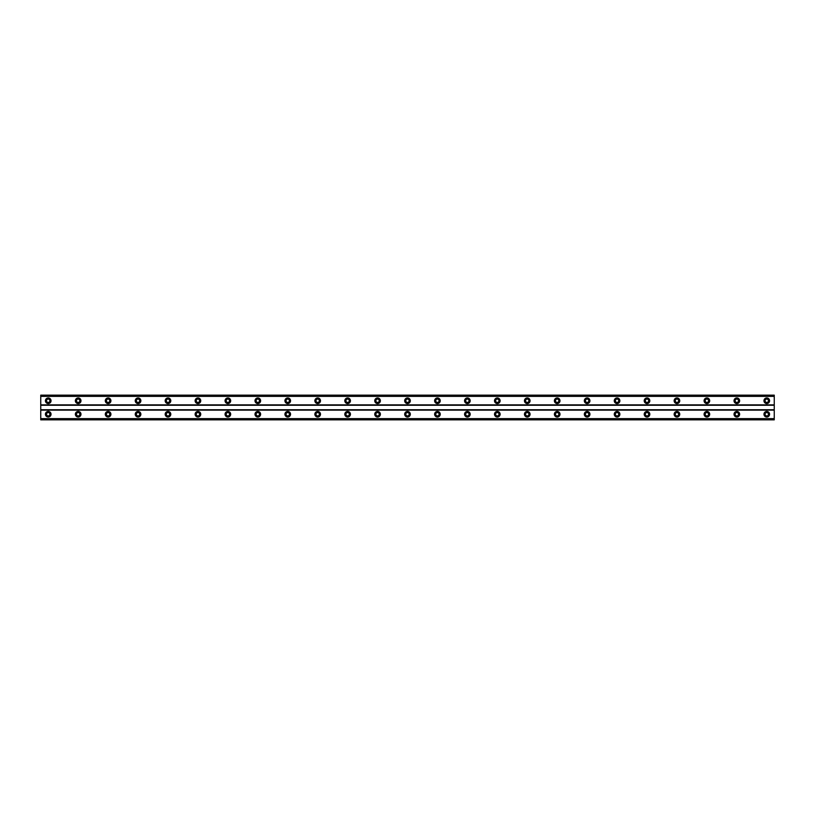 <?xml version="1.0" encoding="UTF-8"?>
<svg xmlns="http://www.w3.org/2000/svg" width="815" height="815" viewBox="0 0 815 815"><rect width="100%" height="100%" fill="white"/><g stroke="black" fill="none" stroke-linecap="round" stroke-linejoin="round"><path stroke-width="1.22" d="M48.238 415.925A1.681 1.681 0 0 1 46.547 414.234A1.681 1.681 0 0 1 48.238 412.553A1.681 1.681 0 0 1 49.919 414.234A1.681 1.681 0 0 1 48.238 415.925M766.762 415.925A1.681 1.681 0 0 1 765.081 414.234A1.681 1.681 0 0 1 766.762 412.553A1.681 1.681 0 0 1 768.453 414.234A1.681 1.681 0 0 1 766.762 415.925M736.831 415.925A1.681 1.681 0 0 1 735.14 414.234A1.681 1.681 0 0 1 736.831 412.553A1.681 1.681 0 0 1 738.512 414.234A1.681 1.681 0 0 1 736.831 415.925M706.89 415.925A1.681 1.681 0 0 1 705.199 414.234A1.681 1.681 0 0 1 706.89 412.553A1.681 1.681 0 0 1 708.571 414.234A1.681 1.681 0 0 1 706.89 415.925M676.949 415.925A1.681 1.681 0 0 1 675.268 414.234A1.681 1.681 0 0 1 676.949 412.553A1.681 1.681 0 0 1 678.63 414.234A1.681 1.681 0 0 1 676.949 415.925M647.008 415.925A1.681 1.681 0 0 1 645.327 414.234A1.681 1.681 0 0 1 647.008 412.553A1.681 1.681 0 0 1 648.699 414.234A1.681 1.681 0 0 1 647.008 415.925M617.067 415.925A1.681 1.681 0 0 1 615.386 414.234A1.681 1.681 0 0 1 617.067 412.553A1.681 1.681 0 0 1 618.758 414.234A1.681 1.681 0 0 1 617.067 415.925M587.136 415.925A1.681 1.681 0 0 1 585.445 414.234A1.681 1.681 0 0 1 587.136 412.553A1.681 1.681 0 0 1 588.817 414.234A1.681 1.681 0 0 1 587.136 415.925M557.195 415.925A1.681 1.681 0 0 1 555.514 414.234A1.681 1.681 0 0 1 557.195 412.553A1.681 1.681 0 0 1 558.876 414.234A1.681 1.681 0 0 1 557.195 415.925M527.254 415.925A1.681 1.681 0 0 1 525.573 414.234A1.681 1.681 0 0 1 527.254 412.553A1.681 1.681 0 0 1 528.935 414.234A1.681 1.681 0 0 1 527.254 415.925M497.313 415.925A1.681 1.681 0 0 1 495.632 414.234A1.681 1.681 0 0 1 497.313 412.553A1.681 1.681 0 0 1 499.004 414.234A1.681 1.681 0 0 1 497.313 415.925M467.382 415.925A1.681 1.681 0 0 1 465.691 414.234A1.681 1.681 0 0 1 467.382 412.553A1.681 1.681 0 0 1 469.063 414.234A1.681 1.681 0 0 1 467.382 415.925M437.441 415.925A1.681 1.681 0 0 1 435.75 414.234A1.681 1.681 0 0 1 437.441 412.553A1.681 1.681 0 0 1 439.122 414.234A1.681 1.681 0 0 1 437.441 415.925M407.5 415.925A1.681 1.681 0 0 1 405.819 414.234A1.681 1.681 0 0 1 407.5 412.553A1.681 1.681 0 0 1 409.181 414.234A1.681 1.681 0 0 1 407.5 415.925M377.559 415.925A1.681 1.681 0 0 1 375.878 414.234A1.681 1.681 0 0 1 377.559 412.553A1.681 1.681 0 0 1 379.25 414.234A1.681 1.681 0 0 1 377.559 415.925M347.618 415.925A1.681 1.681 0 0 1 345.937 414.234A1.681 1.681 0 0 1 347.618 412.553A1.681 1.681 0 0 1 349.309 414.234A1.681 1.681 0 0 1 347.618 415.925M317.687 415.925A1.681 1.681 0 0 1 315.996 414.234A1.681 1.681 0 0 1 317.687 412.553A1.681 1.681 0 0 1 319.368 414.234A1.681 1.681 0 0 1 317.687 415.925M287.746 415.925A1.681 1.681 0 0 1 286.065 414.234A1.681 1.681 0 0 1 287.746 412.553A1.681 1.681 0 0 1 289.427 414.234A1.681 1.681 0 0 1 287.746 415.925M257.805 415.925A1.681 1.681 0 0 1 256.124 414.234A1.681 1.681 0 0 1 257.805 412.553A1.681 1.681 0 0 1 259.486 414.234A1.681 1.681 0 0 1 257.805 415.925M227.864 415.925A1.681 1.681 0 0 1 226.183 414.234A1.681 1.681 0 0 1 227.864 412.553A1.681 1.681 0 0 1 229.555 414.234A1.681 1.681 0 0 1 227.864 415.925M197.933 415.925A1.681 1.681 0 0 1 196.242 414.234A1.681 1.681 0 0 1 197.933 412.553A1.681 1.681 0 0 1 199.614 414.234A1.681 1.681 0 0 1 197.933 415.925M167.992 415.925A1.681 1.681 0 0 1 166.301 414.234A1.681 1.681 0 0 1 167.992 412.553A1.681 1.681 0 0 1 169.673 414.234A1.681 1.681 0 0 1 167.992 415.925M138.051 415.925A1.681 1.681 0 0 1 136.37 414.234A1.681 1.681 0 0 1 138.051 412.553A1.681 1.681 0 0 1 139.732 414.234A1.681 1.681 0 0 1 138.051 415.925M108.11 415.925A1.681 1.681 0 0 1 106.429 414.234A1.681 1.681 0 0 1 108.11 412.553A1.681 1.681 0 0 1 109.801 414.234A1.681 1.681 0 0 1 108.11 415.925M78.169 415.925A1.681 1.681 0 0 1 76.488 414.234A1.681 1.681 0 0 1 78.169 412.553A1.681 1.681 0 0 1 79.86 414.234A1.681 1.681 0 0 1 78.169 415.925M48.238 411.432A2.812 2.812 0 0 0 45.426 414.234A2.812 2.812 0 0 0 48.238 417.046A2.812 2.812 0 0 0 51.039 414.234A2.812 2.812 0 0 0 48.238 411.432M766.762 411.432A2.812 2.812 0 0 0 763.961 414.234A2.812 2.812 0 0 0 766.762 417.046A2.812 2.812 0 0 0 769.574 414.234A2.812 2.812 0 0 0 766.762 411.432M736.831 411.432A2.812 2.812 0 0 0 734.02 414.234A2.812 2.812 0 0 0 736.831 417.046A2.812 2.812 0 0 0 739.633 414.234A2.812 2.812 0 0 0 736.831 411.432M706.89 411.432A2.812 2.812 0 0 0 704.079 414.234A2.812 2.812 0 0 0 706.89 417.046A2.812 2.812 0 0 0 709.692 414.234A2.812 2.812 0 0 0 706.89 411.432M676.949 411.432A2.812 2.812 0 0 0 674.137 414.234A2.812 2.812 0 0 0 676.949 417.046A2.812 2.812 0 0 0 679.751 414.234A2.812 2.812 0 0 0 676.949 411.432M647.008 411.432A2.812 2.812 0 0 0 644.207 414.234A2.812 2.812 0 0 0 647.008 417.046A2.812 2.812 0 0 0 649.82 414.234A2.812 2.812 0 0 0 647.008 411.432M617.067 411.432A2.812 2.812 0 0 0 614.266 414.234A2.812 2.812 0 0 0 617.067 417.046A2.812 2.812 0 0 0 619.879 414.234A2.812 2.812 0 0 0 617.067 411.432M587.136 411.432A2.812 2.812 0 0 0 584.324 414.234A2.812 2.812 0 0 0 587.136 417.046A2.812 2.812 0 0 0 589.938 414.234A2.812 2.812 0 0 0 587.136 411.432M557.195 411.432A2.812 2.812 0 0 0 554.383 414.234A2.812 2.812 0 0 0 557.195 417.046A2.812 2.812 0 0 0 559.997 414.234A2.812 2.812 0 0 0 557.195 411.432M527.254 411.432A2.812 2.812 0 0 0 524.452 414.234A2.812 2.812 0 0 0 527.254 417.046A2.812 2.812 0 0 0 530.066 414.234A2.812 2.812 0 0 0 527.254 411.432M497.313 411.432A2.812 2.812 0 0 0 494.511 414.234A2.812 2.812 0 0 0 497.313 417.046A2.812 2.812 0 0 0 500.125 414.234A2.812 2.812 0 0 0 497.313 411.432M467.382 411.432A2.812 2.812 0 0 0 464.57 414.234A2.812 2.812 0 0 0 467.382 417.046A2.812 2.812 0 0 0 470.184 414.234A2.812 2.812 0 0 0 467.382 411.432M437.441 411.432A2.812 2.812 0 0 0 434.629 414.234A2.812 2.812 0 0 0 437.441 417.046A2.812 2.812 0 0 0 440.243 414.234A2.812 2.812 0 0 0 437.441 411.432M407.5 411.432A2.812 2.812 0 0 0 404.688 414.234A2.812 2.812 0 0 0 407.5 417.046A2.812 2.812 0 0 0 410.312 414.234A2.812 2.812 0 0 0 407.5 411.432M377.559 411.432A2.812 2.812 0 0 0 374.757 414.234A2.812 2.812 0 0 0 377.559 417.046A2.812 2.812 0 0 0 380.371 414.234A2.812 2.812 0 0 0 377.559 411.432M347.618 411.432A2.812 2.812 0 0 0 344.816 414.234A2.812 2.812 0 0 0 347.618 417.046A2.812 2.812 0 0 0 350.43 414.234A2.812 2.812 0 0 0 347.618 411.432M317.687 411.432A2.812 2.812 0 0 0 314.875 414.234A2.812 2.812 0 0 0 317.687 417.046A2.812 2.812 0 0 0 320.489 414.234A2.812 2.812 0 0 0 317.687 411.432M287.746 411.432A2.812 2.812 0 0 0 284.934 414.234A2.812 2.812 0 0 0 287.746 417.046A2.812 2.812 0 0 0 290.548 414.234A2.812 2.812 0 0 0 287.746 411.432M257.805 411.432A2.812 2.812 0 0 0 255.003 414.234A2.812 2.812 0 0 0 257.805 417.046A2.812 2.812 0 0 0 260.617 414.234A2.812 2.812 0 0 0 257.805 411.432M227.864 411.432A2.812 2.812 0 0 0 225.062 414.234A2.812 2.812 0 0 0 227.864 417.046A2.812 2.812 0 0 0 230.676 414.234A2.812 2.812 0 0 0 227.864 411.432M197.933 411.432A2.812 2.812 0 0 0 195.121 414.234A2.812 2.812 0 0 0 197.933 417.046A2.812 2.812 0 0 0 200.734 414.234A2.812 2.812 0 0 0 197.933 411.432M167.992 411.432A2.812 2.812 0 0 0 165.18 414.234A2.812 2.812 0 0 0 167.992 417.046A2.812 2.812 0 0 0 170.793 414.234A2.812 2.812 0 0 0 167.992 411.432M138.051 411.432A2.812 2.812 0 0 0 135.249 414.234A2.812 2.812 0 0 0 138.051 417.046A2.812 2.812 0 0 0 140.863 414.234A2.812 2.812 0 0 0 138.051 411.432M108.11 411.432A2.812 2.812 0 0 0 105.308 414.234A2.812 2.812 0 0 0 108.11 417.046A2.812 2.812 0 0 0 110.921 414.234A2.812 2.812 0 0 0 108.11 411.432M78.169 411.432A2.812 2.812 0 0 0 75.367 414.234A2.812 2.812 0 0 0 78.169 417.046A2.812 2.812 0 0 0 80.98 414.234A2.812 2.812 0 0 0 78.169 411.432M48.238 397.954A2.812 2.812 0 0 0 45.426 400.766A2.812 2.812 0 0 0 48.238 403.568A2.812 2.812 0 0 0 51.039 400.766A2.812 2.812 0 0 0 48.238 397.954M766.762 397.954A2.812 2.812 0 0 0 763.961 400.766A2.812 2.812 0 0 0 766.762 403.568A2.812 2.812 0 0 0 769.574 400.766A2.812 2.812 0 0 0 766.762 397.954M736.831 397.954A2.812 2.812 0 0 0 734.02 400.766A2.812 2.812 0 0 0 736.831 403.568A2.812 2.812 0 0 0 739.633 400.766A2.812 2.812 0 0 0 736.831 397.954M706.89 397.954A2.812 2.812 0 0 0 704.079 400.766A2.812 2.812 0 0 0 706.89 403.568A2.812 2.812 0 0 0 709.692 400.766A2.812 2.812 0 0 0 706.89 397.954M676.949 397.954A2.812 2.812 0 0 0 674.137 400.766A2.812 2.812 0 0 0 676.949 403.568A2.812 2.812 0 0 0 679.751 400.766A2.812 2.812 0 0 0 676.949 397.954M647.008 397.954A2.812 2.812 0 0 0 644.207 400.766A2.812 2.812 0 0 0 647.008 403.568A2.812 2.812 0 0 0 649.82 400.766A2.812 2.812 0 0 0 647.008 397.954M617.067 397.954A2.812 2.812 0 0 0 614.266 400.766A2.812 2.812 0 0 0 617.067 403.568A2.812 2.812 0 0 0 619.879 400.766A2.812 2.812 0 0 0 617.067 397.954M587.136 397.954A2.812 2.812 0 0 0 584.324 400.766A2.812 2.812 0 0 0 587.136 403.568A2.812 2.812 0 0 0 589.938 400.766A2.812 2.812 0 0 0 587.136 397.954M557.195 397.954A2.812 2.812 0 0 0 554.383 400.766A2.812 2.812 0 0 0 557.195 403.568A2.812 2.812 0 0 0 559.997 400.766A2.812 2.812 0 0 0 557.195 397.954M527.254 397.954A2.812 2.812 0 0 0 524.452 400.766A2.812 2.812 0 0 0 527.254 403.568A2.812 2.812 0 0 0 530.066 400.766A2.812 2.812 0 0 0 527.254 397.954M497.313 397.954A2.812 2.812 0 0 0 494.511 400.766A2.812 2.812 0 0 0 497.313 403.568A2.812 2.812 0 0 0 500.125 400.766A2.812 2.812 0 0 0 497.313 397.954M467.382 397.954A2.812 2.812 0 0 0 464.57 400.766A2.812 2.812 0 0 0 467.382 403.568A2.812 2.812 0 0 0 470.184 400.766A2.812 2.812 0 0 0 467.382 397.954M437.441 397.954A2.812 2.812 0 0 0 434.629 400.766A2.812 2.812 0 0 0 437.441 403.568A2.812 2.812 0 0 0 440.243 400.766A2.812 2.812 0 0 0 437.441 397.954M407.5 397.954A2.812 2.812 0 0 0 404.688 400.766A2.812 2.812 0 0 0 407.5 403.568A2.812 2.812 0 0 0 410.312 400.766A2.812 2.812 0 0 0 407.5 397.954M377.559 397.954A2.812 2.812 0 0 0 374.757 400.766A2.812 2.812 0 0 0 377.559 403.568A2.812 2.812 0 0 0 380.371 400.766A2.812 2.812 0 0 0 377.559 397.954M347.618 397.954A2.812 2.812 0 0 0 344.816 400.766A2.812 2.812 0 0 0 347.618 403.568A2.812 2.812 0 0 0 350.43 400.766A2.812 2.812 0 0 0 347.618 397.954M317.687 397.954A2.812 2.812 0 0 0 314.875 400.766A2.812 2.812 0 0 0 317.687 403.568A2.812 2.812 0 0 0 320.489 400.766A2.812 2.812 0 0 0 317.687 397.954M287.746 397.954A2.812 2.812 0 0 0 284.934 400.766A2.812 2.812 0 0 0 287.746 403.568A2.812 2.812 0 0 0 290.548 400.766A2.812 2.812 0 0 0 287.746 397.954M257.805 397.954A2.812 2.812 0 0 0 255.003 400.766A2.812 2.812 0 0 0 257.805 403.568A2.812 2.812 0 0 0 260.617 400.766A2.812 2.812 0 0 0 257.805 397.954M227.864 397.954A2.812 2.812 0 0 0 225.062 400.766A2.812 2.812 0 0 0 227.864 403.568A2.812 2.812 0 0 0 230.676 400.766A2.812 2.812 0 0 0 227.864 397.954M197.933 397.954A2.812 2.812 0 0 0 195.121 400.766A2.812 2.812 0 0 0 197.933 403.568A2.812 2.812 0 0 0 200.734 400.766A2.812 2.812 0 0 0 197.933 397.954M167.992 397.954A2.812 2.812 0 0 0 165.18 400.766A2.812 2.812 0 0 0 167.992 403.568A2.812 2.812 0 0 0 170.793 400.766A2.812 2.812 0 0 0 167.992 397.954M138.051 397.954A2.812 2.812 0 0 0 135.249 400.766A2.812 2.812 0 0 0 138.051 403.568A2.812 2.812 0 0 0 140.863 400.766A2.812 2.812 0 0 0 138.051 397.954M108.11 397.954A2.812 2.812 0 0 0 105.308 400.766A2.812 2.812 0 0 0 108.11 403.568A2.812 2.812 0 0 0 110.921 400.766A2.812 2.812 0 0 0 108.11 397.954M78.169 397.954A2.812 2.812 0 0 0 75.367 400.766A2.812 2.812 0 0 0 78.169 403.568A2.812 2.812 0 0 0 80.98 400.766A2.812 2.812 0 0 0 78.169 397.954M48.238 402.447A1.681 1.681 0 0 1 46.547 400.766A1.681 1.681 0 0 1 48.238 399.075A1.681 1.681 0 0 1 49.919 400.766A1.681 1.681 0 0 1 48.238 402.447M766.762 402.447A1.681 1.681 0 0 1 765.081 400.766A1.681 1.681 0 0 1 766.762 399.075A1.681 1.681 0 0 1 768.453 400.766A1.681 1.681 0 0 1 766.762 402.447M736.831 402.447A1.681 1.681 0 0 1 735.14 400.766A1.681 1.681 0 0 1 736.831 399.075A1.681 1.681 0 0 1 738.512 400.766A1.681 1.681 0 0 1 736.831 402.447M706.89 402.447A1.681 1.681 0 0 1 705.199 400.766A1.681 1.681 0 0 1 706.89 399.075A1.681 1.681 0 0 1 708.571 400.766A1.681 1.681 0 0 1 706.89 402.447M676.949 402.447A1.681 1.681 0 0 1 675.268 400.766A1.681 1.681 0 0 1 676.949 399.075A1.681 1.681 0 0 1 678.63 400.766A1.681 1.681 0 0 1 676.949 402.447M647.008 402.447A1.681 1.681 0 0 1 645.327 400.766A1.681 1.681 0 0 1 647.008 399.075A1.681 1.681 0 0 1 648.699 400.766A1.681 1.681 0 0 1 647.008 402.447M617.067 402.447A1.681 1.681 0 0 1 615.386 400.766A1.681 1.681 0 0 1 617.067 399.075A1.681 1.681 0 0 1 618.758 400.766A1.681 1.681 0 0 1 617.067 402.447M587.136 402.447A1.681 1.681 0 0 1 585.445 400.766A1.681 1.681 0 0 1 587.136 399.075A1.681 1.681 0 0 1 588.817 400.766A1.681 1.681 0 0 1 587.136 402.447M557.195 402.447A1.681 1.681 0 0 1 555.514 400.766A1.681 1.681 0 0 1 557.195 399.075A1.681 1.681 0 0 1 558.876 400.766A1.681 1.681 0 0 1 557.195 402.447M527.254 402.447A1.681 1.681 0 0 1 525.573 400.766A1.681 1.681 0 0 1 527.254 399.075A1.681 1.681 0 0 1 528.935 400.766A1.681 1.681 0 0 1 527.254 402.447M497.313 402.447A1.681 1.681 0 0 1 495.632 400.766A1.681 1.681 0 0 1 497.313 399.075A1.681 1.681 0 0 1 499.004 400.766A1.681 1.681 0 0 1 497.313 402.447M467.382 402.447A1.681 1.681 0 0 1 465.691 400.766A1.681 1.681 0 0 1 467.382 399.075A1.681 1.681 0 0 1 469.063 400.766A1.681 1.681 0 0 1 467.382 402.447M437.441 402.447A1.681 1.681 0 0 1 435.75 400.766A1.681 1.681 0 0 1 437.441 399.075A1.681 1.681 0 0 1 439.122 400.766A1.681 1.681 0 0 1 437.441 402.447M407.5 402.447A1.681 1.681 0 0 1 405.819 400.766A1.681 1.681 0 0 1 407.5 399.075A1.681 1.681 0 0 1 409.181 400.766A1.681 1.681 0 0 1 407.5 402.447M377.559 402.447A1.681 1.681 0 0 1 375.878 400.766A1.681 1.681 0 0 1 377.559 399.075A1.681 1.681 0 0 1 379.25 400.766A1.681 1.681 0 0 1 377.559 402.447M347.618 402.447A1.681 1.681 0 0 1 345.937 400.766A1.681 1.681 0 0 1 347.618 399.075A1.681 1.681 0 0 1 349.309 400.766A1.681 1.681 0 0 1 347.618 402.447M317.687 402.447A1.681 1.681 0 0 1 315.996 400.766A1.681 1.681 0 0 1 317.687 399.075A1.681 1.681 0 0 1 319.368 400.766A1.681 1.681 0 0 1 317.687 402.447M287.746 402.447A1.681 1.681 0 0 1 286.065 400.766A1.681 1.681 0 0 1 287.746 399.075A1.681 1.681 0 0 1 289.427 400.766A1.681 1.681 0 0 1 287.746 402.447M257.805 402.447A1.681 1.681 0 0 1 256.124 400.766A1.681 1.681 0 0 1 257.805 399.075A1.681 1.681 0 0 1 259.486 400.766A1.681 1.681 0 0 1 257.805 402.447M227.864 402.447A1.681 1.681 0 0 1 226.183 400.766A1.681 1.681 0 0 1 227.864 399.075A1.681 1.681 0 0 1 229.555 400.766A1.681 1.681 0 0 1 227.864 402.447M197.933 402.447A1.681 1.681 0 0 1 196.242 400.766A1.681 1.681 0 0 1 197.933 399.075A1.681 1.681 0 0 1 199.614 400.766A1.681 1.681 0 0 1 197.933 402.447M167.992 402.447A1.681 1.681 0 0 1 166.301 400.766A1.681 1.681 0 0 1 167.992 399.075A1.681 1.681 0 0 1 169.673 400.766A1.681 1.681 0 0 1 167.992 402.447M138.051 402.447A1.681 1.681 0 0 1 136.37 400.766A1.681 1.681 0 0 1 138.051 399.075A1.681 1.681 0 0 1 139.732 400.766A1.681 1.681 0 0 1 138.051 402.447M108.11 402.447A1.681 1.681 0 0 1 106.429 400.766A1.681 1.681 0 0 1 108.11 399.075A1.681 1.681 0 0 1 109.801 400.766A1.681 1.681 0 0 1 108.11 402.447M78.169 402.447A1.681 1.681 0 0 1 76.488 400.766A1.681 1.681 0 0 1 78.169 399.075A1.681 1.681 0 0 1 79.86 400.766A1.681 1.681 0 0 1 78.169 402.447M40.75 419.847L40.75 395.153L774.25 395.153L774.25 419.847L40.75 419.847M774.25 418.635L40.75 418.635M40.75 410.118L774.25 410.118M774.25 409.741L40.75 409.741M40.75 405.259L774.25 405.259M774.25 404.882L40.75 404.882M40.75 396.365L774.25 396.365M774.25 419.185L40.75 419.185M40.75 395.815L774.25 395.815M774.25 419.725L40.75 419.725M40.75 395.275L774.25 395.275"/></g></svg>
